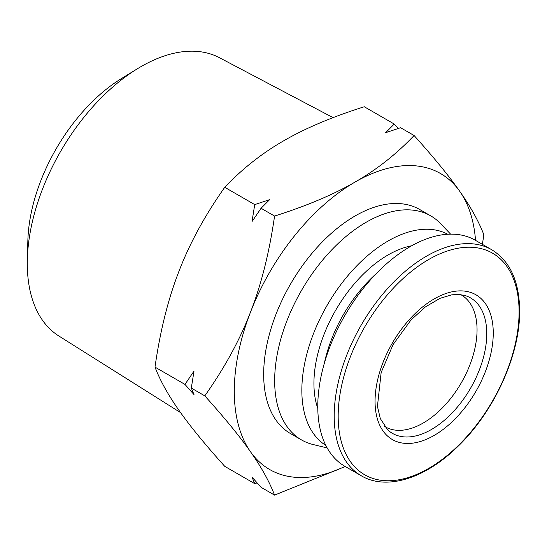 <?xml version="1.0" encoding="UTF-8"?>
<svg xmlns="http://www.w3.org/2000/svg" width="547" height="547" viewBox="0 0 547 547"><rect width="100%" height="100%" fill="white"/><g stroke="black" fill="none" stroke-linecap="round" stroke-linejoin="round"><path stroke-width="0.82" d="M482.386 244.338L483.856 234.759C478.646 221.2 470.618 206.739 459.767 191.361C449.066 176.079 433.846 157.461 414.093 135.506C396.404 154.117 376.746 169.618 355.119 182.014C333.649 194.5 306.799 205.85 274.567 216.065C269.356 252.427 261.329 284.467 250.478 312.193C239.784 340.008 224.557 367.899 204.804 395.864C224.557 417.819 239.784 436.438 250.478 451.719C261.329 467.09 269.356 481.558 274.567 495.11L345.239 466.516M204.804 395.864L191.306 388.069L194.014 371.085L184.968 384.411L194.014 394.606L191.306 388.069M184.968 384.411L154.992 367.105C160.196 330.737 168.23 298.696 179.081 270.97C189.775 243.155 205.002 215.265 224.749 187.3C242.437 168.695 262.095 153.187 283.722 140.791C305.192 128.306 332.043 116.962 364.275 106.747L394.25 124.053L385.662 132.675L400.595 127.718L414.093 135.506M274.567 495.11L261.069 487.315L252.017 477.121L254.724 483.657L224.749 466.352C205.002 444.396 189.775 425.778 179.081 410.496C168.23 395.125 160.196 380.657 154.992 367.105M254.724 483.657L257.111 482.892M274.567 216.065L261.069 208.27L269.657 199.648L254.724 204.605L224.749 187.3M398.209 128.483L394.25 124.053M254.724 204.605L252.017 221.59L261.069 208.27M475.534 240.379A170.883 98.658 120 0 0 459.767 191.361A170.883 98.658 120 0 0 355.119 182.014A170.883 98.658 120 0 0 250.478 312.193A170.883 98.658 120 0 0 250.478 451.719A170.883 98.658 120 0 0 345.041 466.4M447.747 234.239A121.947 70.406 120 0 0 327.099 305.363A121.947 70.406 120 0 0 325.827 445.408M411.686 245.774A104.86 60.539 120 0 0 335.646 310.299A104.86 60.539 120 0 0 317.786 408.411M375.857 274.026A104.86 60.539 120 0 0 324.344 363.256M491.712 249.726L475.288 240.242A130.494 75.342 120 0 0 344.801 315.578A130.494 75.342 120 0 0 344.801 466.263L361.225 475.74C386.257 490.721 425.087 478.707 457.613 446.708C494.016 412.048 520.176 354.805 519.65 310.73C519.322 281.336 510.009 261.001 491.712 249.726A130.494 75.342 120 0 0 361.225 325.062A130.494 75.342 120 0 0 361.225 475.74M384.609 426.448A76.122 43.945 120 0 0 385.17 426.783A76.122 43.945 120 0 0 443.822 406.387A76.122 43.945 120 0 0 477.052 329.786A76.122 43.945 120 0 0 461.285 294.942A76.122 43.945 120 0 0 460.718 294.621M333.075 117.639L219.463 57.722A160.688 92.771 120 0 0 137.249 68.854L121.325 78.638A136.654 78.898 120 0 0 27.863 240.523L27.35 259.203A160.688 92.771 120 0 0 58.816 335.967L180.592 412.636M137.249 68.854A160.688 92.771 120 0 0 27.35 259.203M450.591 234.137L440.711 223.744A129.324 74.665 120 0 0 430.769 215.88L419.781 209.542A129.324 74.665 120 0 0 290.457 284.208A129.324 74.665 120 0 0 290.457 433.539L301.445 439.884A129.324 74.665 120 0 0 313.219 444.561L327.161 447.925M430.769 215.88A129.324 74.665 120 0 0 301.445 290.553A129.324 74.665 120 0 0 301.445 439.884M519.089 311.756A127.923 73.859 120 0 0 383.406 299.64A127.923 73.859 120 0 0 383.406 480.553A127.923 73.859 120 0 0 519.089 311.756M493.257 333.055A83.582 48.252 120 0 0 404.609 325.137A83.582 48.252 120 0 0 404.609 443.337A83.582 48.252 120 0 0 493.257 333.055M486.768 333.711A78.18 45.134 120 0 0 465.401 295.64L459.33 294.484L451.836 294.812L440.034 298.32L425.375 306.949L411.016 319.94L393.067 344.603L381.143 372.562L377.437 406.38L380.309 418.592L387.83 429.997A78.18 45.134 120 0 0 449.415 415.665A78.18 45.134 120 0 0 486.768 333.711"/></g></svg>
